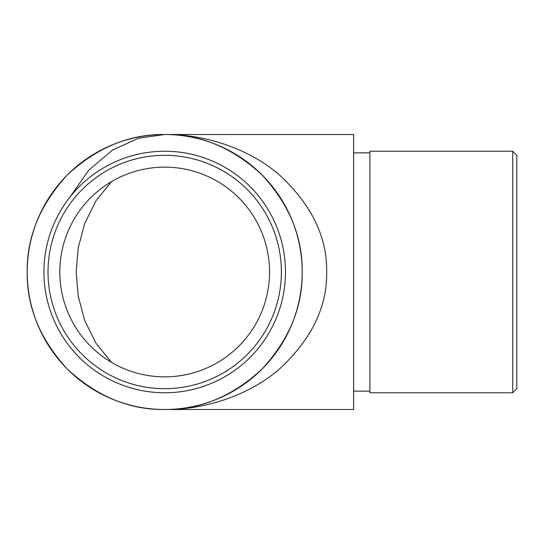 <?xml version="1.0" encoding="UTF-8"?>
<svg xmlns="http://www.w3.org/2000/svg" width="544" height="544" viewBox="0 0 544 544"><rect width="100%" height="100%" fill="white"/><g stroke="black" fill="none" stroke-linecap="round" stroke-linejoin="round"><path stroke-width="0.82" d="M281.384 272A116.688 116.688 0 0 1 164.696 388.688A116.688 116.688 0 0 1 48.008 272A116.688 116.688 0 0 1 164.696 155.312A116.688 116.688 0 0 1 281.384 272M43.928 272A120.768 120.768 0 0 0 164.696 392.768A120.768 120.768 0 0 0 285.464 272A120.768 120.768 0 0 0 164.696 151.232A120.768 120.768 0 0 0 43.928 272M269.552 272A104.856 104.856 0 0 0 164.696 167.144A104.856 104.856 0 0 0 59.84 272A104.856 104.856 0 0 0 164.696 376.856A104.856 104.856 0 0 0 269.552 272M27.2 272A137.496 137.496 0 0 0 164.696 409.496A137.496 137.496 0 0 0 302.192 272A137.496 137.496 0 0 0 164.696 134.504A137.496 137.496 0 0 0 27.2 272C26.731 307.095 40.154 339.497 67.47 369.226C97.199 396.542 129.601 409.965 164.696 409.496C199.791 409.965 232.193 396.542 261.922 369.226C289.238 339.497 302.661 307.095 302.192 272C302.661 236.905 289.238 204.503 261.922 174.774C232.193 147.458 199.791 134.035 164.696 134.504C202.681 134.062 247.568 147.424 279.228 174.774C311.413 204.503 327.23 236.905 326.672 272C327.23 307.095 311.413 339.497 279.228 369.226C247.568 396.576 202.681 409.938 164.696 409.496L353.6 409.496L353.6 134.504L164.696 134.504C129.601 134.035 97.199 147.458 67.47 174.774C40.154 204.503 26.731 236.905 27.2 272M512.72 151.232L516.8 155.312L516.8 388.688L512.72 392.768L512.72 151.232L369.92 151.232L369.92 392.768L512.72 392.768M111.547 181.608L96.118 200.525L84.796 223.312L78.207 247.84L76.16 272L78.207 296.16L84.796 320.688L96.118 343.475L111.547 362.392M69.836 197.254L88.754 170.177L112.574 150.001L138.761 138.176L164.696 134.504M369.92 152.864L353.6 152.864M369.92 391.136L353.6 391.136"/></g></svg>
